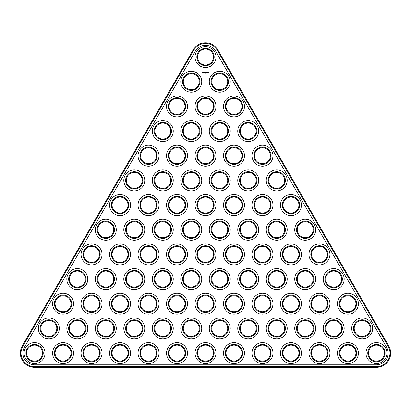 <?xml version="1.0" encoding="UTF-8"?>
<svg xmlns="http://www.w3.org/2000/svg" width="411" height="411" viewBox="0 0 411 411"><rect width="100%" height="100%" fill="white"/><g stroke="black" fill="none" stroke-linecap="round" stroke-linejoin="round"><path stroke-width="0.62" d="M193.165 49.926L22.24 345.975A14.241 14.241 0 0 0 34.575 367.336L376.425 367.336A14.241 14.241 0 0 0 388.76 345.975L217.835 49.926A14.241 14.241 0 0 0 193.165 49.926L193.756 50.265L22.836 346.314A13.558 13.558 0 0 0 34.575 366.653L376.425 366.653A13.558 13.558 0 0 0 388.164 346.314L217.244 50.265A13.558 13.558 0 0 0 193.756 50.265M386.587 347.228L215.662 51.18A11.739 11.739 0 0 0 195.338 51.18L24.413 347.228A11.739 11.739 0 0 0 34.575 364.829L376.425 364.829A11.739 11.739 0 0 0 386.587 347.228M201.513 63.957A7.979 7.979 0 0 1 201.513 50.137A7.979 7.979 0 0 1 213.479 57.047A7.979 7.979 0 0 1 201.513 63.957M187.267 88.627A7.979 7.979 0 0 1 187.267 74.812A7.979 7.979 0 0 1 199.232 81.717A7.979 7.979 0 0 1 187.267 88.627M215.754 88.627A7.979 7.979 0 0 1 215.754 74.812A7.979 7.979 0 0 1 227.72 81.717A7.979 7.979 0 0 1 215.754 88.627M201.513 162.638A7.979 7.979 0 0 1 201.513 148.823A7.979 7.979 0 0 1 213.479 155.728A7.979 7.979 0 0 1 201.513 162.638M215.754 137.968A7.979 7.979 0 0 1 215.754 124.153A7.979 7.979 0 0 1 227.72 131.058A7.979 7.979 0 0 1 215.754 137.968M187.267 137.968A7.979 7.979 0 0 1 187.267 124.153A7.979 7.979 0 0 1 199.232 131.058A7.979 7.979 0 0 1 187.267 137.968M201.513 113.297A7.979 7.979 0 0 1 201.513 99.483A7.979 7.979 0 0 1 213.479 106.387A7.979 7.979 0 0 1 201.513 113.297M230.001 113.297A7.979 7.979 0 0 1 230.001 99.483A7.979 7.979 0 0 1 241.966 106.387A7.979 7.979 0 0 1 230.001 113.297M244.242 137.968A7.979 7.979 0 0 1 244.242 124.153A7.979 7.979 0 0 1 256.207 131.058A7.979 7.979 0 0 1 244.242 137.968M173.026 113.297A7.979 7.979 0 0 1 173.026 99.483A7.979 7.979 0 0 1 184.991 106.387A7.979 7.979 0 0 1 173.026 113.297M144.538 162.638A7.979 7.979 0 0 1 144.538 148.823A7.979 7.979 0 0 1 156.504 155.728A7.979 7.979 0 0 1 144.538 162.638M173.026 162.638A7.979 7.979 0 0 1 173.026 148.823A7.979 7.979 0 0 1 184.991 155.728A7.979 7.979 0 0 1 173.026 162.638M158.78 137.968A7.979 7.979 0 0 1 158.78 124.153A7.979 7.979 0 0 1 170.745 131.058A7.979 7.979 0 0 1 158.78 137.968M230.001 162.638A7.979 7.979 0 0 1 230.001 148.823A7.979 7.979 0 0 1 241.966 155.728A7.979 7.979 0 0 1 230.001 162.638M258.488 162.638A7.979 7.979 0 0 1 258.488 148.823A7.979 7.979 0 0 1 270.448 155.728A7.979 7.979 0 0 1 258.488 162.638M116.051 360A7.979 7.979 0 0 1 116.051 346.185A7.979 7.979 0 0 1 128.016 353.095A7.979 7.979 0 0 1 116.051 360M286.976 360A7.979 7.979 0 0 1 286.976 346.185A7.979 7.979 0 0 1 298.936 353.095A7.979 7.979 0 0 1 286.976 360M87.564 360A7.979 7.979 0 0 1 87.564 346.185A7.979 7.979 0 0 1 99.529 353.095A7.979 7.979 0 0 1 87.564 360M315.458 360A7.979 7.979 0 0 1 315.458 346.185A7.979 7.979 0 0 1 327.423 353.095A7.979 7.979 0 0 1 315.458 360M130.292 187.308A7.979 7.979 0 0 1 130.292 173.493A7.979 7.979 0 0 1 142.257 180.398A7.979 7.979 0 0 1 130.292 187.308M272.729 187.308A7.979 7.979 0 0 1 272.729 173.493A7.979 7.979 0 0 1 284.695 180.398A7.979 7.979 0 0 1 272.729 187.308M201.513 360A7.979 7.979 0 0 1 201.513 346.185A7.979 7.979 0 0 1 213.479 353.095A7.979 7.979 0 0 1 201.513 360M59.076 360A7.979 7.979 0 0 1 59.076 346.185A7.979 7.979 0 0 1 71.041 353.095A7.979 7.979 0 0 1 59.076 360M244.242 187.308A7.979 7.979 0 0 1 244.242 173.493A7.979 7.979 0 0 1 256.207 180.398A7.979 7.979 0 0 1 244.242 187.308M301.217 335.33A7.979 7.979 0 0 1 301.217 321.515A7.979 7.979 0 0 1 313.182 328.425A7.979 7.979 0 0 1 301.217 335.33M158.78 335.33A7.979 7.979 0 0 1 158.78 321.515A7.979 7.979 0 0 1 170.745 328.425A7.979 7.979 0 0 1 158.78 335.33M173.026 360A7.979 7.979 0 0 1 173.026 346.185A7.979 7.979 0 0 1 184.991 353.095A7.979 7.979 0 0 1 173.026 360M329.704 335.33A7.979 7.979 0 0 1 329.704 321.515A7.979 7.979 0 0 1 341.669 328.425A7.979 7.979 0 0 1 329.704 335.33M187.267 187.308A7.979 7.979 0 0 1 187.267 173.493A7.979 7.979 0 0 1 199.232 180.398A7.979 7.979 0 0 1 187.267 187.308M158.78 187.308A7.979 7.979 0 0 1 158.78 173.493A7.979 7.979 0 0 1 170.745 180.398A7.979 7.979 0 0 1 158.78 187.308M144.538 360A7.979 7.979 0 0 1 144.538 346.185A7.979 7.979 0 0 1 156.504 353.095A7.979 7.979 0 0 1 144.538 360M230.001 360A7.979 7.979 0 0 1 230.001 346.185A7.979 7.979 0 0 1 241.966 353.095A7.979 7.979 0 0 1 230.001 360M215.754 187.308A7.979 7.979 0 0 1 215.754 173.493A7.979 7.979 0 0 1 227.72 180.398A7.979 7.979 0 0 1 215.754 187.308M244.242 335.33A7.979 7.979 0 0 1 244.242 321.515A7.979 7.979 0 0 1 256.207 328.425A7.979 7.979 0 0 1 244.242 335.33M258.488 360A7.979 7.979 0 0 1 258.488 346.185A7.979 7.979 0 0 1 270.448 353.095A7.979 7.979 0 0 1 258.488 360M101.805 335.33A7.979 7.979 0 0 1 101.805 321.515A7.979 7.979 0 0 1 113.77 328.425A7.979 7.979 0 0 1 101.805 335.33M343.945 360A7.979 7.979 0 0 1 343.945 346.185A7.979 7.979 0 0 1 355.911 353.095A7.979 7.979 0 0 1 343.945 360M73.317 335.33A7.979 7.979 0 0 1 73.317 321.515A7.979 7.979 0 0 1 85.283 328.425A7.979 7.979 0 0 1 73.317 335.33M272.729 335.33A7.979 7.979 0 0 1 272.729 321.515A7.979 7.979 0 0 1 284.695 328.425A7.979 7.979 0 0 1 272.729 335.33M130.292 335.33A7.979 7.979 0 0 1 130.292 321.515A7.979 7.979 0 0 1 142.257 328.425A7.979 7.979 0 0 1 130.292 335.33M187.267 335.33A7.979 7.979 0 0 1 187.267 321.515A7.979 7.979 0 0 1 199.232 328.425A7.979 7.979 0 0 1 187.267 335.33M215.754 335.33A7.979 7.979 0 0 1 215.754 321.515A7.979 7.979 0 0 1 227.72 328.425A7.979 7.979 0 0 1 215.754 335.33M286.976 310.659A7.979 7.979 0 0 1 286.976 296.845A7.979 7.979 0 0 1 298.936 303.755A7.979 7.979 0 0 1 286.976 310.659M286.976 211.978A7.979 7.979 0 0 1 286.976 198.164A7.979 7.979 0 0 1 298.936 205.068A7.979 7.979 0 0 1 286.976 211.978M87.564 310.659A7.979 7.979 0 0 1 87.564 296.845A7.979 7.979 0 0 1 99.529 303.755A7.979 7.979 0 0 1 87.564 310.659M30.589 360A7.979 7.979 0 0 1 30.589 346.185A7.979 7.979 0 0 1 42.554 353.095A7.979 7.979 0 0 1 30.589 360M372.433 360A7.979 7.979 0 0 1 372.433 346.185A7.979 7.979 0 0 1 384.398 353.095A7.979 7.979 0 0 1 372.433 360M315.458 310.659A7.979 7.979 0 0 1 315.458 296.845A7.979 7.979 0 0 1 327.423 303.755A7.979 7.979 0 0 1 315.458 310.659M116.051 310.659A7.979 7.979 0 0 1 116.051 296.845A7.979 7.979 0 0 1 128.016 303.755A7.979 7.979 0 0 1 116.051 310.659M301.217 236.649A7.979 7.979 0 0 1 301.217 222.834A7.979 7.979 0 0 1 313.182 229.739A7.979 7.979 0 0 1 301.217 236.649M73.317 285.989A7.979 7.979 0 0 1 73.317 272.174A7.979 7.979 0 0 1 85.283 279.084A7.979 7.979 0 0 1 73.317 285.989M116.051 261.319A7.979 7.979 0 0 1 116.051 247.504A7.979 7.979 0 0 1 128.016 254.414A7.979 7.979 0 0 1 116.051 261.319M101.805 285.989A7.979 7.979 0 0 1 101.805 272.174A7.979 7.979 0 0 1 113.77 279.084A7.979 7.979 0 0 1 101.805 285.989M116.051 211.978A7.979 7.979 0 0 1 116.051 198.164A7.979 7.979 0 0 1 128.016 205.068A7.979 7.979 0 0 1 116.051 211.978M87.564 261.319A7.979 7.979 0 0 1 87.564 247.504A7.979 7.979 0 0 1 99.529 254.414A7.979 7.979 0 0 1 87.564 261.319M286.976 261.319A7.979 7.979 0 0 1 286.976 247.504A7.979 7.979 0 0 1 298.936 254.414A7.979 7.979 0 0 1 286.976 261.319M315.458 261.319A7.979 7.979 0 0 1 315.458 247.504A7.979 7.979 0 0 1 327.423 254.414A7.979 7.979 0 0 1 315.458 261.319M101.805 236.649A7.979 7.979 0 0 1 101.805 222.834A7.979 7.979 0 0 1 113.77 229.739A7.979 7.979 0 0 1 101.805 236.649M329.704 285.989A7.979 7.979 0 0 1 329.704 272.174A7.979 7.979 0 0 1 341.669 279.084A7.979 7.979 0 0 1 329.704 285.989M301.217 285.989A7.979 7.979 0 0 1 301.217 272.174A7.979 7.979 0 0 1 313.182 279.084A7.979 7.979 0 0 1 301.217 285.989M272.729 236.649A7.979 7.979 0 0 1 272.729 222.834A7.979 7.979 0 0 1 284.695 229.739A7.979 7.979 0 0 1 272.729 236.649M130.292 285.989A7.979 7.979 0 0 1 130.292 272.174A7.979 7.979 0 0 1 142.257 279.084A7.979 7.979 0 0 1 130.292 285.989M130.292 236.649A7.979 7.979 0 0 1 130.292 222.834A7.979 7.979 0 0 1 142.257 229.739A7.979 7.979 0 0 1 130.292 236.649M272.729 285.989A7.979 7.979 0 0 1 272.729 272.174A7.979 7.979 0 0 1 284.695 279.084A7.979 7.979 0 0 1 272.729 285.989M187.267 236.649A7.979 7.979 0 0 1 187.267 222.834A7.979 7.979 0 0 1 199.232 229.739A7.979 7.979 0 0 1 187.267 236.649M201.513 310.659A7.979 7.979 0 0 1 201.513 296.845A7.979 7.979 0 0 1 213.479 303.755A7.979 7.979 0 0 1 201.513 310.659M215.754 236.649A7.979 7.979 0 0 1 215.754 222.834A7.979 7.979 0 0 1 227.72 229.739A7.979 7.979 0 0 1 215.754 236.649M201.513 211.978A7.979 7.979 0 0 1 201.513 198.164A7.979 7.979 0 0 1 213.479 205.068A7.979 7.979 0 0 1 201.513 211.978M201.513 261.319A7.979 7.979 0 0 1 201.513 247.504A7.979 7.979 0 0 1 213.479 254.414A7.979 7.979 0 0 1 201.513 261.319M215.754 285.989A7.979 7.979 0 0 1 215.754 272.174A7.979 7.979 0 0 1 227.72 279.084A7.979 7.979 0 0 1 215.754 285.989M187.267 285.989A7.979 7.979 0 0 1 187.267 272.174A7.979 7.979 0 0 1 199.232 279.084A7.979 7.979 0 0 1 187.267 285.989M173.026 261.319A7.979 7.979 0 0 1 173.026 247.504A7.979 7.979 0 0 1 184.991 254.414A7.979 7.979 0 0 1 173.026 261.319M158.78 285.989A7.979 7.979 0 0 1 158.78 272.174A7.979 7.979 0 0 1 170.745 279.084A7.979 7.979 0 0 1 158.78 285.989M144.538 261.319A7.979 7.979 0 0 1 144.538 247.504A7.979 7.979 0 0 1 156.504 254.414A7.979 7.979 0 0 1 144.538 261.319M158.78 236.649A7.979 7.979 0 0 1 158.78 222.834A7.979 7.979 0 0 1 170.745 229.739A7.979 7.979 0 0 1 158.78 236.649M258.488 310.659A7.979 7.979 0 0 1 258.488 296.845A7.979 7.979 0 0 1 270.448 303.755A7.979 7.979 0 0 1 258.488 310.659M230.001 211.978A7.979 7.979 0 0 1 230.001 198.164A7.979 7.979 0 0 1 241.966 205.068A7.979 7.979 0 0 1 230.001 211.978M173.026 211.978A7.979 7.979 0 0 1 173.026 198.164A7.979 7.979 0 0 1 184.991 205.068A7.979 7.979 0 0 1 173.026 211.978M144.538 211.978A7.979 7.979 0 0 1 144.538 198.164A7.979 7.979 0 0 1 156.504 205.068A7.979 7.979 0 0 1 144.538 211.978M258.488 211.978A7.979 7.979 0 0 1 258.488 198.164A7.979 7.979 0 0 1 270.448 205.068A7.979 7.979 0 0 1 258.488 211.978M244.242 236.649A7.979 7.979 0 0 1 244.242 222.834A7.979 7.979 0 0 1 256.207 229.739A7.979 7.979 0 0 1 244.242 236.649M258.488 261.319A7.979 7.979 0 0 1 258.488 247.504A7.979 7.979 0 0 1 270.448 254.414A7.979 7.979 0 0 1 258.488 261.319M230.001 261.319A7.979 7.979 0 0 1 230.001 247.504A7.979 7.979 0 0 1 241.966 254.414A7.979 7.979 0 0 1 230.001 261.319M244.242 285.989A7.979 7.979 0 0 1 244.242 272.174A7.979 7.979 0 0 1 256.207 279.084A7.979 7.979 0 0 1 244.242 285.989M173.026 310.659A7.979 7.979 0 0 1 173.026 296.845A7.979 7.979 0 0 1 184.991 303.755A7.979 7.979 0 0 1 173.026 310.659M144.538 310.659A7.979 7.979 0 0 1 144.538 296.845A7.979 7.979 0 0 1 156.504 303.755A7.979 7.979 0 0 1 144.538 310.659M343.945 310.659A7.979 7.979 0 0 1 343.945 296.845A7.979 7.979 0 0 1 355.911 303.755A7.979 7.979 0 0 1 343.945 310.659M230.001 310.659A7.979 7.979 0 0 1 230.001 296.845A7.979 7.979 0 0 1 241.966 303.755A7.979 7.979 0 0 1 230.001 310.659M59.076 310.659A7.979 7.979 0 0 1 59.076 296.845A7.979 7.979 0 0 1 71.041 303.755A7.979 7.979 0 0 1 59.076 310.659M44.835 335.33A7.979 7.979 0 0 1 44.835 321.515A7.979 7.979 0 0 1 56.795 328.425A7.979 7.979 0 0 1 44.835 335.33M358.192 335.33A7.979 7.979 0 0 1 358.192 321.515A7.979 7.979 0 0 1 370.157 328.425A7.979 7.979 0 0 1 358.192 335.33M205.125 73.107L204.909 73.389L205.125 73.107M202.9 71.956L202.577 72.685L203.306 73.014L203.63 72.285L202.9 71.956M203.933 72.259L204.329 72.577L203.964 72.721L204.395 72.716L204.005 72.393L204.365 72.249L203.933 72.259M204.493 72.244L204.699 72.798L204.94 72.208L204.493 72.244M205.068 72.172L205.032 72.762L205.413 72.798L205.104 72.244L205.449 72.208L205.068 72.172M206.014 73.107L205.875 73.389L206.014 73.107M208.033 72.762L207.796 72.449L208.033 72.762M208.13 72.449L208.13 72.798L208.13 72.449M206.075 72.187L205.854 72.557L205.577 72.208L205.608 72.798L205.644 72.336L205.854 72.66L206.07 72.331L206.137 72.762L206.075 72.187M206.661 72.172L206.281 72.208L206.317 72.798L206.661 72.172M206.841 72.172L206.841 72.798L206.841 72.172M207.406 72.172L207.026 72.208L207.062 72.798L207.442 72.762L207.093 72.726L207.406 72.172M208.439 72.449L208.644 72.891L208.439 72.449M201.169 64.548A8.662 8.662 0 0 1 201.169 49.546A8.662 8.662 0 0 1 214.162 57.047A8.662 8.662 0 0 1 201.169 64.548M186.928 89.218A8.662 8.662 0 0 1 186.928 74.216A8.662 8.662 0 0 1 199.916 81.717A8.662 8.662 0 0 1 186.928 89.218M215.415 89.218A8.662 8.662 0 0 1 215.415 74.216A8.662 8.662 0 0 1 228.403 81.717A8.662 8.662 0 0 1 215.415 89.218M201.169 163.229A8.662 8.662 0 0 1 201.169 148.227A8.662 8.662 0 0 1 214.162 155.728A8.662 8.662 0 0 1 201.169 163.229M215.415 138.558A8.662 8.662 0 0 1 215.415 123.557A8.662 8.662 0 0 1 228.403 131.058A8.662 8.662 0 0 1 215.415 138.558M186.928 138.558A8.662 8.662 0 0 1 186.928 123.557A8.662 8.662 0 0 1 199.916 131.058A8.662 8.662 0 0 1 186.928 138.558M201.169 113.888A8.662 8.662 0 0 1 201.169 98.887A8.662 8.662 0 0 1 214.162 106.387A8.662 8.662 0 0 1 201.169 113.888M229.657 113.888A8.662 8.662 0 0 1 229.657 98.887A8.662 8.662 0 0 1 242.649 106.387A8.662 8.662 0 0 1 229.657 113.888M243.903 138.558A8.662 8.662 0 0 1 243.903 123.557A8.662 8.662 0 0 1 256.89 131.058A8.662 8.662 0 0 1 243.903 138.558M172.682 113.888A8.662 8.662 0 0 1 172.682 98.887A8.662 8.662 0 0 1 185.674 106.387A8.662 8.662 0 0 1 172.682 113.888M144.194 163.229A8.662 8.662 0 0 1 144.194 148.227A8.662 8.662 0 0 1 157.187 155.728A8.662 8.662 0 0 1 144.194 163.229M172.682 163.229A8.662 8.662 0 0 1 172.682 148.227A8.662 8.662 0 0 1 185.674 155.728A8.662 8.662 0 0 1 172.682 163.229M158.441 138.558A8.662 8.662 0 0 1 158.441 123.557A8.662 8.662 0 0 1 171.428 131.058A8.662 8.662 0 0 1 158.441 138.558M229.657 163.229A8.662 8.662 0 0 1 229.657 148.227A8.662 8.662 0 0 1 242.649 155.728A8.662 8.662 0 0 1 229.657 163.229M258.144 163.229A8.662 8.662 0 0 1 258.144 148.227A8.662 8.662 0 0 1 271.137 155.728A8.662 8.662 0 0 1 258.144 163.229M115.707 360.596A8.662 8.662 0 0 1 115.707 345.594A8.662 8.662 0 0 1 128.7 353.095A8.662 8.662 0 0 1 115.707 360.596M286.631 360.596A8.662 8.662 0 0 1 286.631 345.594A8.662 8.662 0 0 1 299.619 353.095A8.662 8.662 0 0 1 286.631 360.596M87.219 360.596A8.662 8.662 0 0 1 87.219 345.594A8.662 8.662 0 0 1 100.212 353.095A8.662 8.662 0 0 1 87.219 360.596M315.119 360.596A8.662 8.662 0 0 1 315.119 345.594A8.662 8.662 0 0 1 328.106 353.095A8.662 8.662 0 0 1 315.119 360.596M129.953 187.899A8.662 8.662 0 0 1 129.953 172.903A8.662 8.662 0 0 1 142.941 180.398A8.662 8.662 0 0 1 129.953 187.899M272.39 187.899A8.662 8.662 0 0 1 272.39 172.903A8.662 8.662 0 0 1 285.378 180.398A8.662 8.662 0 0 1 272.39 187.899M201.169 360.596A8.662 8.662 0 0 1 201.169 345.594A8.662 8.662 0 0 1 214.162 353.095A8.662 8.662 0 0 1 201.169 360.596M58.732 360.596A8.662 8.662 0 0 1 58.732 345.594A8.662 8.662 0 0 1 71.725 353.095A8.662 8.662 0 0 1 58.732 360.596M243.903 187.899A8.662 8.662 0 0 1 243.903 172.903A8.662 8.662 0 0 1 256.89 180.398A8.662 8.662 0 0 1 243.903 187.899M300.873 335.926A8.662 8.662 0 0 1 300.873 320.924A8.662 8.662 0 0 1 313.865 328.425A8.662 8.662 0 0 1 300.873 335.926M158.441 335.926A8.662 8.662 0 0 1 158.441 320.924A8.662 8.662 0 0 1 171.428 328.425A8.662 8.662 0 0 1 158.441 335.926M172.682 360.596A8.662 8.662 0 0 1 172.682 345.594A8.662 8.662 0 0 1 185.674 353.095A8.662 8.662 0 0 1 172.682 360.596M329.36 335.926A8.662 8.662 0 0 1 329.36 320.924A8.662 8.662 0 0 1 342.353 328.425A8.662 8.662 0 0 1 329.36 335.926M186.928 187.899A8.662 8.662 0 0 1 186.928 172.903A8.662 8.662 0 0 1 199.916 180.398A8.662 8.662 0 0 1 186.928 187.899M158.441 187.899A8.662 8.662 0 0 1 158.441 172.903A8.662 8.662 0 0 1 171.428 180.398A8.662 8.662 0 0 1 158.441 187.899M144.194 360.596A8.662 8.662 0 0 1 144.194 345.594A8.662 8.662 0 0 1 157.187 353.095A8.662 8.662 0 0 1 144.194 360.596M229.657 360.596A8.662 8.662 0 0 1 229.657 345.594A8.662 8.662 0 0 1 242.649 353.095A8.662 8.662 0 0 1 229.657 360.596M215.415 187.899A8.662 8.662 0 0 1 215.415 172.903A8.662 8.662 0 0 1 228.403 180.398A8.662 8.662 0 0 1 215.415 187.899M243.903 335.926A8.662 8.662 0 0 1 243.903 320.924A8.662 8.662 0 0 1 256.89 328.425A8.662 8.662 0 0 1 243.903 335.926M258.144 360.596A8.662 8.662 0 0 1 258.144 345.594A8.662 8.662 0 0 1 271.137 353.095A8.662 8.662 0 0 1 258.144 360.596M101.466 335.926A8.662 8.662 0 0 1 101.466 320.924A8.662 8.662 0 0 1 114.453 328.425A8.662 8.662 0 0 1 101.466 335.926M343.606 360.596A8.662 8.662 0 0 1 343.606 345.594A8.662 8.662 0 0 1 356.594 353.095A8.662 8.662 0 0 1 343.606 360.596M72.978 335.926A8.662 8.662 0 0 1 72.978 320.924A8.662 8.662 0 0 1 85.966 328.425A8.662 8.662 0 0 1 72.978 335.926M272.39 335.926A8.662 8.662 0 0 1 272.39 320.924A8.662 8.662 0 0 1 285.378 328.425A8.662 8.662 0 0 1 272.39 335.926M129.953 335.926A8.662 8.662 0 0 1 129.953 320.924A8.662 8.662 0 0 1 142.941 328.425A8.662 8.662 0 0 1 129.953 335.926M186.928 335.926A8.662 8.662 0 0 1 186.928 320.924A8.662 8.662 0 0 1 199.916 328.425A8.662 8.662 0 0 1 186.928 335.926M215.415 335.926A8.662 8.662 0 0 1 215.415 320.924A8.662 8.662 0 0 1 228.403 328.425A8.662 8.662 0 0 1 215.415 335.926M286.631 311.25A8.662 8.662 0 0 1 286.631 296.254A8.662 8.662 0 0 1 299.619 303.755A8.662 8.662 0 0 1 286.631 311.25M286.631 212.569A8.662 8.662 0 0 1 286.631 197.573A8.662 8.662 0 0 1 299.619 205.068A8.662 8.662 0 0 1 286.631 212.569M87.219 311.25A8.662 8.662 0 0 1 87.219 296.254A8.662 8.662 0 0 1 100.212 303.755A8.662 8.662 0 0 1 87.219 311.25M30.25 360.596A8.662 8.662 0 0 1 30.25 345.594A8.662 8.662 0 0 1 43.237 353.095A8.662 8.662 0 0 1 30.25 360.596M372.094 360.596A8.662 8.662 0 0 1 372.094 345.594A8.662 8.662 0 0 1 385.081 353.095A8.662 8.662 0 0 1 372.094 360.596M315.119 311.25A8.662 8.662 0 0 1 315.119 296.254A8.662 8.662 0 0 1 328.106 303.755A8.662 8.662 0 0 1 315.119 311.25M115.707 311.25A8.662 8.662 0 0 1 115.707 296.254A8.662 8.662 0 0 1 128.7 303.755A8.662 8.662 0 0 1 115.707 311.25M300.873 237.239A8.662 8.662 0 0 1 300.873 222.243A8.662 8.662 0 0 1 313.865 229.739A8.662 8.662 0 0 1 300.873 237.239M72.978 286.58A8.662 8.662 0 0 1 72.978 271.584A8.662 8.662 0 0 1 85.966 279.084A8.662 8.662 0 0 1 72.978 286.58M115.707 261.91A8.662 8.662 0 0 1 115.707 246.913A8.662 8.662 0 0 1 128.7 254.414A8.662 8.662 0 0 1 115.707 261.91M101.466 286.58A8.662 8.662 0 0 1 101.466 271.584A8.662 8.662 0 0 1 114.453 279.084A8.662 8.662 0 0 1 101.466 286.58M115.707 212.569A8.662 8.662 0 0 1 115.707 197.573A8.662 8.662 0 0 1 128.7 205.068A8.662 8.662 0 0 1 115.707 212.569M87.219 261.91A8.662 8.662 0 0 1 87.219 246.913A8.662 8.662 0 0 1 100.212 254.414A8.662 8.662 0 0 1 87.219 261.91M286.631 261.91A8.662 8.662 0 0 1 286.631 246.913A8.662 8.662 0 0 1 299.619 254.414A8.662 8.662 0 0 1 286.631 261.91M315.119 261.91A8.662 8.662 0 0 1 315.119 246.913A8.662 8.662 0 0 1 328.106 254.414A8.662 8.662 0 0 1 315.119 261.91M101.466 237.239A8.662 8.662 0 0 1 101.466 222.243A8.662 8.662 0 0 1 114.453 229.739A8.662 8.662 0 0 1 101.466 237.239M329.36 286.58A8.662 8.662 0 0 1 329.36 271.584A8.662 8.662 0 0 1 342.353 279.084A8.662 8.662 0 0 1 329.36 286.58M300.873 286.58A8.662 8.662 0 0 1 300.873 271.584A8.662 8.662 0 0 1 313.865 279.084A8.662 8.662 0 0 1 300.873 286.58M272.39 237.239A8.662 8.662 0 0 1 272.39 222.243A8.662 8.662 0 0 1 285.378 229.739A8.662 8.662 0 0 1 272.39 237.239M129.953 286.58A8.662 8.662 0 0 1 129.953 271.584A8.662 8.662 0 0 1 142.941 279.084A8.662 8.662 0 0 1 129.953 286.58M129.953 237.239A8.662 8.662 0 0 1 129.953 222.243A8.662 8.662 0 0 1 142.941 229.739A8.662 8.662 0 0 1 129.953 237.239M272.39 286.58A8.662 8.662 0 0 1 272.39 271.584A8.662 8.662 0 0 1 285.378 279.084A8.662 8.662 0 0 1 272.39 286.58M186.928 237.239A8.662 8.662 0 0 1 186.928 222.243A8.662 8.662 0 0 1 199.916 229.739A8.662 8.662 0 0 1 186.928 237.239M201.169 311.25A8.662 8.662 0 0 1 201.169 296.254A8.662 8.662 0 0 1 214.162 303.755A8.662 8.662 0 0 1 201.169 311.25M215.415 237.239A8.662 8.662 0 0 1 215.415 222.243A8.662 8.662 0 0 1 228.403 229.739A8.662 8.662 0 0 1 215.415 237.239M201.169 212.569A8.662 8.662 0 0 1 201.169 197.573A8.662 8.662 0 0 1 214.162 205.068A8.662 8.662 0 0 1 201.169 212.569M201.169 261.91A8.662 8.662 0 0 1 201.169 246.913A8.662 8.662 0 0 1 214.162 254.414A8.662 8.662 0 0 1 201.169 261.91M215.415 286.58A8.662 8.662 0 0 1 215.415 271.584A8.662 8.662 0 0 1 228.403 279.084A8.662 8.662 0 0 1 215.415 286.58M186.928 286.58A8.662 8.662 0 0 1 186.928 271.584A8.662 8.662 0 0 1 199.916 279.084A8.662 8.662 0 0 1 186.928 286.58M172.682 261.91A8.662 8.662 0 0 1 172.682 246.913A8.662 8.662 0 0 1 185.674 254.414A8.662 8.662 0 0 1 172.682 261.91M158.441 286.58A8.662 8.662 0 0 1 158.441 271.584A8.662 8.662 0 0 1 171.428 279.084A8.662 8.662 0 0 1 158.441 286.58M144.194 261.91A8.662 8.662 0 0 1 144.194 246.913A8.662 8.662 0 0 1 157.187 254.414A8.662 8.662 0 0 1 144.194 261.91M158.441 237.239A8.662 8.662 0 0 1 158.441 222.243A8.662 8.662 0 0 1 171.428 229.739A8.662 8.662 0 0 1 158.441 237.239M258.144 311.25A8.662 8.662 0 0 1 258.144 296.254A8.662 8.662 0 0 1 271.137 303.755A8.662 8.662 0 0 1 258.144 311.25M229.657 212.569A8.662 8.662 0 0 1 229.657 197.573A8.662 8.662 0 0 1 242.649 205.068A8.662 8.662 0 0 1 229.657 212.569M172.682 212.569A8.662 8.662 0 0 1 172.682 197.573A8.662 8.662 0 0 1 185.674 205.068A8.662 8.662 0 0 1 172.682 212.569M144.194 212.569A8.662 8.662 0 0 1 144.194 197.573A8.662 8.662 0 0 1 157.187 205.068A8.662 8.662 0 0 1 144.194 212.569M258.144 212.569A8.662 8.662 0 0 1 258.144 197.573A8.662 8.662 0 0 1 271.137 205.068A8.662 8.662 0 0 1 258.144 212.569M243.903 237.239A8.662 8.662 0 0 1 243.903 222.243A8.662 8.662 0 0 1 256.89 229.739A8.662 8.662 0 0 1 243.903 237.239M258.144 261.91A8.662 8.662 0 0 1 258.144 246.913A8.662 8.662 0 0 1 271.137 254.414A8.662 8.662 0 0 1 258.144 261.91M229.657 261.91A8.662 8.662 0 0 1 229.657 246.913A8.662 8.662 0 0 1 242.649 254.414A8.662 8.662 0 0 1 229.657 261.91M243.903 286.58A8.662 8.662 0 0 1 243.903 271.584A8.662 8.662 0 0 1 256.89 279.084A8.662 8.662 0 0 1 243.903 286.58M172.682 311.25A8.662 8.662 0 0 1 172.682 296.254A8.662 8.662 0 0 1 185.674 303.755A8.662 8.662 0 0 1 172.682 311.25M144.194 311.25A8.662 8.662 0 0 1 144.194 296.254A8.662 8.662 0 0 1 157.187 303.755A8.662 8.662 0 0 1 144.194 311.25M343.606 311.25A8.662 8.662 0 0 1 343.606 296.254A8.662 8.662 0 0 1 356.594 303.755A8.662 8.662 0 0 1 343.606 311.25M229.657 311.25A8.662 8.662 0 0 1 229.657 296.254A8.662 8.662 0 0 1 242.649 303.755A8.662 8.662 0 0 1 229.657 311.25M58.732 311.25A8.662 8.662 0 0 1 58.732 296.254A8.662 8.662 0 0 1 71.725 303.755A8.662 8.662 0 0 1 58.732 311.25M44.491 335.926A8.662 8.662 0 0 1 44.491 320.924A8.662 8.662 0 0 1 57.478 328.425A8.662 8.662 0 0 1 44.491 335.926M357.847 335.926A8.662 8.662 0 0 1 357.847 320.924A8.662 8.662 0 0 1 370.84 328.425A8.662 8.662 0 0 1 357.847 335.926M29.335 362.173A10.486 10.486 0 0 1 29.335 344.017A10.486 10.486 0 0 1 45.061 353.095A10.486 10.486 0 0 1 29.335 362.173M57.823 362.173A10.486 10.486 0 0 1 57.823 344.017A10.486 10.486 0 0 1 73.548 353.095A10.486 10.486 0 0 1 57.823 362.173M43.581 337.503A10.486 10.486 0 0 1 43.581 319.347A10.486 10.486 0 0 1 59.302 328.425A10.486 10.486 0 0 1 43.581 337.503M86.31 362.173A10.486 10.486 0 0 1 86.31 344.017A10.486 10.486 0 0 1 102.036 353.095A10.486 10.486 0 0 1 86.31 362.173M72.064 337.503A10.486 10.486 0 0 1 72.064 319.347A10.486 10.486 0 0 1 87.79 328.425A10.486 10.486 0 0 1 72.064 337.503M100.551 337.503A10.486 10.486 0 0 1 100.551 319.347A10.486 10.486 0 0 1 116.277 328.425A10.486 10.486 0 0 1 100.551 337.503M57.823 312.833A10.486 10.486 0 0 1 57.823 294.672A10.486 10.486 0 0 1 73.548 303.755A10.486 10.486 0 0 1 57.823 312.833M86.31 312.833A10.486 10.486 0 0 1 86.31 294.672A10.486 10.486 0 0 1 102.036 303.755A10.486 10.486 0 0 1 86.31 312.833M114.797 362.173A10.486 10.486 0 0 1 114.797 344.017A10.486 10.486 0 0 1 130.523 353.095A10.486 10.486 0 0 1 114.797 362.173M143.285 362.173A10.486 10.486 0 0 1 143.285 344.017A10.486 10.486 0 0 1 159.011 353.095A10.486 10.486 0 0 1 143.285 362.173M129.039 337.503A10.486 10.486 0 0 1 129.039 319.347A10.486 10.486 0 0 1 144.764 328.425A10.486 10.486 0 0 1 129.039 337.503M171.772 362.173A10.486 10.486 0 0 1 171.772 344.017A10.486 10.486 0 0 1 187.498 353.095A10.486 10.486 0 0 1 171.772 362.173M157.526 337.503A10.486 10.486 0 0 1 157.526 319.347A10.486 10.486 0 0 1 173.252 328.425A10.486 10.486 0 0 1 157.526 337.503M186.013 337.503A10.486 10.486 0 0 1 186.013 319.347A10.486 10.486 0 0 1 201.739 328.425A10.486 10.486 0 0 1 186.013 337.503M114.797 312.833A10.486 10.486 0 0 1 114.797 294.672A10.486 10.486 0 0 1 130.523 303.755A10.486 10.486 0 0 1 114.797 312.833M143.285 312.833A10.486 10.486 0 0 1 143.285 294.672A10.486 10.486 0 0 1 159.011 303.755A10.486 10.486 0 0 1 143.285 312.833M171.772 312.833A10.486 10.486 0 0 1 171.772 294.672A10.486 10.486 0 0 1 187.498 303.755A10.486 10.486 0 0 1 171.772 312.833M72.064 288.162A10.486 10.486 0 0 1 72.064 270.001A10.486 10.486 0 0 1 87.79 279.084A10.486 10.486 0 0 1 72.064 288.162M100.551 288.162A10.486 10.486 0 0 1 100.551 270.001A10.486 10.486 0 0 1 116.277 279.084A10.486 10.486 0 0 1 100.551 288.162M86.31 263.492A10.486 10.486 0 0 1 86.31 245.331A10.486 10.486 0 0 1 102.036 254.414A10.486 10.486 0 0 1 86.31 263.492M100.551 238.822A10.486 10.486 0 0 1 100.551 220.661A10.486 10.486 0 0 1 116.277 229.739A10.486 10.486 0 0 1 100.551 238.822M129.039 288.162A10.486 10.486 0 0 1 129.039 270.001A10.486 10.486 0 0 1 144.764 279.084A10.486 10.486 0 0 1 129.039 288.162M114.797 263.492A10.486 10.486 0 0 1 114.797 245.331A10.486 10.486 0 0 1 130.523 254.414A10.486 10.486 0 0 1 114.797 263.492M143.285 263.492A10.486 10.486 0 0 1 143.285 245.331A10.486 10.486 0 0 1 159.011 254.414A10.486 10.486 0 0 1 143.285 263.492M157.526 288.162A10.486 10.486 0 0 1 157.526 270.001A10.486 10.486 0 0 1 173.252 279.084A10.486 10.486 0 0 1 157.526 288.162M186.013 288.162A10.486 10.486 0 0 1 186.013 270.001A10.486 10.486 0 0 1 201.739 279.084A10.486 10.486 0 0 1 186.013 288.162M171.772 263.492A10.486 10.486 0 0 1 171.772 245.331A10.486 10.486 0 0 1 187.498 254.414A10.486 10.486 0 0 1 171.772 263.492M129.039 238.822A10.486 10.486 0 0 1 129.039 220.661A10.486 10.486 0 0 1 144.764 229.739A10.486 10.486 0 0 1 129.039 238.822M143.285 214.152A10.486 10.486 0 0 1 143.285 195.99A10.486 10.486 0 0 1 159.011 205.068A10.486 10.486 0 0 1 143.285 214.152M157.526 238.822A10.486 10.486 0 0 1 157.526 220.661A10.486 10.486 0 0 1 173.252 229.739A10.486 10.486 0 0 1 157.526 238.822M186.013 238.822A10.486 10.486 0 0 1 186.013 220.661A10.486 10.486 0 0 1 201.739 229.739A10.486 10.486 0 0 1 186.013 238.822M200.26 362.173A10.486 10.486 0 0 1 200.26 344.017A10.486 10.486 0 0 1 215.986 353.095A10.486 10.486 0 0 1 200.26 362.173M228.747 362.173A10.486 10.486 0 0 1 228.747 344.017A10.486 10.486 0 0 1 244.468 353.095A10.486 10.486 0 0 1 228.747 362.173M214.501 337.503A10.486 10.486 0 0 1 214.501 319.347A10.486 10.486 0 0 1 230.227 328.425A10.486 10.486 0 0 1 214.501 337.503M242.988 337.503A10.486 10.486 0 0 1 242.988 319.347A10.486 10.486 0 0 1 258.714 328.425A10.486 10.486 0 0 1 242.988 337.503M257.235 362.173A10.486 10.486 0 0 1 257.235 344.017A10.486 10.486 0 0 1 272.955 353.095A10.486 10.486 0 0 1 257.235 362.173M285.722 362.173A10.486 10.486 0 0 1 285.722 344.017A10.486 10.486 0 0 1 301.443 353.095A10.486 10.486 0 0 1 285.722 362.173M271.476 337.503A10.486 10.486 0 0 1 271.476 319.347A10.486 10.486 0 0 1 287.202 328.425A10.486 10.486 0 0 1 271.476 337.503M200.26 312.833A10.486 10.486 0 0 1 200.26 294.672A10.486 10.486 0 0 1 215.986 303.755A10.486 10.486 0 0 1 200.26 312.833M228.747 312.833A10.486 10.486 0 0 1 228.747 294.672A10.486 10.486 0 0 1 244.468 303.755A10.486 10.486 0 0 1 228.747 312.833M257.235 312.833A10.486 10.486 0 0 1 257.235 294.672A10.486 10.486 0 0 1 272.955 303.755A10.486 10.486 0 0 1 257.235 312.833M285.722 312.833A10.486 10.486 0 0 1 285.722 294.672A10.486 10.486 0 0 1 301.443 303.755A10.486 10.486 0 0 1 285.722 312.833M314.204 362.173A10.486 10.486 0 0 1 314.204 344.017A10.486 10.486 0 0 1 329.93 353.095A10.486 10.486 0 0 1 314.204 362.173M299.963 337.503A10.486 10.486 0 0 1 299.963 319.347A10.486 10.486 0 0 1 315.689 328.425A10.486 10.486 0 0 1 299.963 337.503M328.451 337.503A10.486 10.486 0 0 1 328.451 319.347A10.486 10.486 0 0 1 344.177 328.425A10.486 10.486 0 0 1 328.451 337.503M342.692 362.173A10.486 10.486 0 0 1 342.692 344.017A10.486 10.486 0 0 1 358.418 353.095A10.486 10.486 0 0 1 342.692 362.173M371.179 362.173A10.486 10.486 0 0 1 371.179 344.017A10.486 10.486 0 0 1 386.905 353.095A10.486 10.486 0 0 1 371.179 362.173M356.938 337.503A10.486 10.486 0 0 1 356.938 319.347A10.486 10.486 0 0 1 372.664 328.425A10.486 10.486 0 0 1 356.938 337.503M314.204 312.833A10.486 10.486 0 0 1 314.204 294.672A10.486 10.486 0 0 1 329.93 303.755A10.486 10.486 0 0 1 314.204 312.833M342.692 312.833A10.486 10.486 0 0 1 342.692 294.672A10.486 10.486 0 0 1 358.418 303.755A10.486 10.486 0 0 1 342.692 312.833M214.501 288.162A10.486 10.486 0 0 1 214.501 270.001A10.486 10.486 0 0 1 230.227 279.084A10.486 10.486 0 0 1 214.501 288.162M242.988 288.162A10.486 10.486 0 0 1 242.988 270.001A10.486 10.486 0 0 1 258.714 279.084A10.486 10.486 0 0 1 242.988 288.162M200.26 263.492A10.486 10.486 0 0 1 200.26 245.331A10.486 10.486 0 0 1 215.986 254.414A10.486 10.486 0 0 1 200.26 263.492M228.747 263.492A10.486 10.486 0 0 1 228.747 245.331A10.486 10.486 0 0 1 244.468 254.414A10.486 10.486 0 0 1 228.747 263.492M271.476 288.162A10.486 10.486 0 0 1 271.476 270.001A10.486 10.486 0 0 1 287.202 279.084A10.486 10.486 0 0 1 271.476 288.162M257.235 263.492A10.486 10.486 0 0 1 257.235 245.331A10.486 10.486 0 0 1 272.955 254.414A10.486 10.486 0 0 1 257.235 263.492M285.722 263.492A10.486 10.486 0 0 1 285.722 245.331A10.486 10.486 0 0 1 301.443 254.414A10.486 10.486 0 0 1 285.722 263.492M214.501 238.822A10.486 10.486 0 0 1 214.501 220.661A10.486 10.486 0 0 1 230.227 229.739A10.486 10.486 0 0 1 214.501 238.822M242.988 238.822A10.486 10.486 0 0 1 242.988 220.661A10.486 10.486 0 0 1 258.714 229.739A10.486 10.486 0 0 1 242.988 238.822M200.26 214.152A10.486 10.486 0 0 1 200.26 195.99A10.486 10.486 0 0 1 215.986 205.068A10.486 10.486 0 0 1 200.26 214.152M271.476 238.822A10.486 10.486 0 0 1 271.476 220.661A10.486 10.486 0 0 1 287.202 229.739A10.486 10.486 0 0 1 271.476 238.822M257.235 214.152A10.486 10.486 0 0 1 257.235 195.99A10.486 10.486 0 0 1 272.955 205.068A10.486 10.486 0 0 1 257.235 214.152M299.963 288.162A10.486 10.486 0 0 1 299.963 270.001A10.486 10.486 0 0 1 315.689 279.084A10.486 10.486 0 0 1 299.963 288.162M328.451 288.162A10.486 10.486 0 0 1 328.451 270.001A10.486 10.486 0 0 1 344.177 279.084A10.486 10.486 0 0 1 328.451 288.162M314.204 263.492A10.486 10.486 0 0 1 314.204 245.331A10.486 10.486 0 0 1 329.93 254.414A10.486 10.486 0 0 1 314.204 263.492M299.963 238.822A10.486 10.486 0 0 1 299.963 220.661A10.486 10.486 0 0 1 315.689 229.739A10.486 10.486 0 0 1 299.963 238.822M114.797 214.152A10.486 10.486 0 0 1 114.797 195.99A10.486 10.486 0 0 1 130.523 205.068A10.486 10.486 0 0 1 114.797 214.152M129.039 189.476A10.486 10.486 0 0 1 129.039 171.32A10.486 10.486 0 0 1 144.764 180.398A10.486 10.486 0 0 1 129.039 189.476M171.772 214.152A10.486 10.486 0 0 1 171.772 195.99A10.486 10.486 0 0 1 187.498 205.068A10.486 10.486 0 0 1 171.772 214.152M157.526 189.476A10.486 10.486 0 0 1 157.526 171.32A10.486 10.486 0 0 1 173.252 180.398A10.486 10.486 0 0 1 157.526 189.476M186.013 189.476A10.486 10.486 0 0 1 186.013 171.32A10.486 10.486 0 0 1 201.739 180.398A10.486 10.486 0 0 1 186.013 189.476M143.285 164.806A10.486 10.486 0 0 1 143.285 146.65A10.486 10.486 0 0 1 159.011 155.728A10.486 10.486 0 0 1 143.285 164.806M171.772 164.806A10.486 10.486 0 0 1 171.772 146.65A10.486 10.486 0 0 1 187.498 155.728A10.486 10.486 0 0 1 171.772 164.806M157.526 140.136A10.486 10.486 0 0 1 157.526 121.98A10.486 10.486 0 0 1 173.252 131.058A10.486 10.486 0 0 1 157.526 140.136M186.013 140.136A10.486 10.486 0 0 1 186.013 121.98A10.486 10.486 0 0 1 201.739 131.058A10.486 10.486 0 0 1 186.013 140.136M171.772 115.465A10.486 10.486 0 0 1 171.772 97.309A10.486 10.486 0 0 1 187.498 106.387A10.486 10.486 0 0 1 171.772 115.465M186.013 90.795A10.486 10.486 0 0 1 186.013 72.639A10.486 10.486 0 0 1 201.739 81.717A10.486 10.486 0 0 1 186.013 90.795M228.747 214.152A10.486 10.486 0 0 1 228.747 195.99A10.486 10.486 0 0 1 244.468 205.068A10.486 10.486 0 0 1 228.747 214.152M214.501 189.476A10.486 10.486 0 0 1 214.501 171.32A10.486 10.486 0 0 1 230.227 180.398A10.486 10.486 0 0 1 214.501 189.476M242.988 189.476A10.486 10.486 0 0 1 242.988 171.32A10.486 10.486 0 0 1 258.714 180.398A10.486 10.486 0 0 1 242.988 189.476M285.722 214.152A10.486 10.486 0 0 1 285.722 195.99A10.486 10.486 0 0 1 301.443 205.068A10.486 10.486 0 0 1 285.722 214.152M271.476 189.476A10.486 10.486 0 0 1 271.476 171.32A10.486 10.486 0 0 1 287.202 180.398A10.486 10.486 0 0 1 271.476 189.476M200.26 164.806A10.486 10.486 0 0 1 200.26 146.65A10.486 10.486 0 0 1 215.986 155.728A10.486 10.486 0 0 1 200.26 164.806M228.747 164.806A10.486 10.486 0 0 1 228.747 146.65A10.486 10.486 0 0 1 244.468 155.728A10.486 10.486 0 0 1 228.747 164.806M214.501 140.136A10.486 10.486 0 0 1 214.501 121.98A10.486 10.486 0 0 1 230.227 131.058A10.486 10.486 0 0 1 214.501 140.136M242.988 140.136A10.486 10.486 0 0 1 242.988 121.98A10.486 10.486 0 0 1 258.714 131.058A10.486 10.486 0 0 1 242.988 140.136M257.235 164.806A10.486 10.486 0 0 1 257.235 146.65A10.486 10.486 0 0 1 272.955 155.728A10.486 10.486 0 0 1 257.235 164.806M200.26 115.465A10.486 10.486 0 0 1 200.26 97.309A10.486 10.486 0 0 1 215.986 106.387A10.486 10.486 0 0 1 200.26 115.465M228.747 115.465A10.486 10.486 0 0 1 228.747 97.309A10.486 10.486 0 0 1 244.468 106.387A10.486 10.486 0 0 1 228.747 115.465M214.501 90.795A10.486 10.486 0 0 1 214.501 72.639A10.486 10.486 0 0 1 230.227 81.717A10.486 10.486 0 0 1 214.501 90.795M200.26 66.125A10.486 10.486 0 0 1 200.26 47.969A10.486 10.486 0 0 1 215.986 57.047A10.486 10.486 0 0 1 200.26 66.125M203.106 72.202L203.383 72.485L203.106 72.762L202.823 72.485L203.106 72.202M22.836 346.314L22.24 345.975M34.575 367.336L34.575 366.653M217.244 50.265L217.835 49.926M376.425 366.653L376.425 367.336M388.76 345.975L388.164 346.314"/></g></svg>
